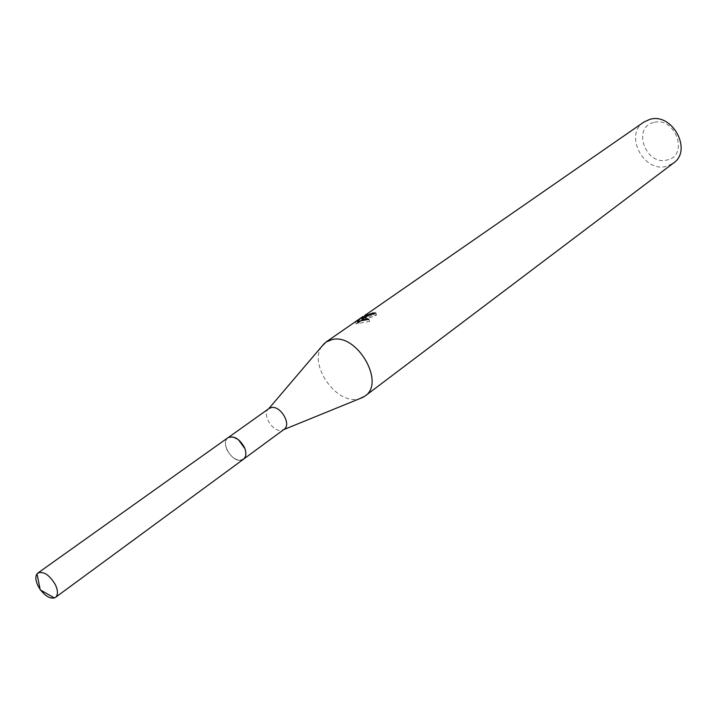 <?xml version="1.0" encoding="UTF-8"?>
<svg xmlns="http://www.w3.org/2000/svg" width="717" height="717" viewBox="0 0 717 717"><rect width="100%" height="100%" fill="white"/><g stroke="black" fill="none" stroke-linecap="round" stroke-linejoin="round"><path stroke-width="0.54" stroke-dasharray="3.58 2.69" d="M238.322 439.575L230.354 436.823L227.925 437.764C220.244 442.434 231.537 461.999 240.858 460.224L244.461 458.244C246.137 455.931 246.307 452.777 244.99 448.788M230.336 436.823L229.153 437.11C219.411 439.969 230.659 462.133 240.849 460.251L244.452 458.262C250.081 452.158 238.806 435.022 230.336 436.823M269.036 408.511L268.597 408.86C261.669 414.139 272.541 432.226 281.512 430.379L284.102 429.349M321.682 346.535C308.57 364.29 335.574 403.796 357.595 399.136L359.45 398.76M643.821 122.114C623.727 134.581 643.758 173.12 666.64 166.29L673.451 163.082M653.599 122.553C631.713 127.536 645.945 166.165 667.204 159.945C689.476 155.571 675.181 115.804 653.599 122.553M363.259 319.379C367.149 318.76 371.594 317.308 376.577 315.032L373.871 314.915L365.679 317.828L368.26 315.641L367.427 313.661M373.871 314.915L373.566 314.198M368.26 315.641L356.125 323.869L355.265 321.816M363.698 318.626L363.116 317.237M376.577 315.032L375.735 313.006M360.866 320.893L357.917 323.573L369.667 321.404L366.638 319.827M356.134 323.869L362.318 319.701M356.161 323.976L355.318 321.969M357.917 323.573L357.084 321.601M369.667 321.404L368.798 319.334M228.32 437.487L227.925 437.764C224.995 440.256 224.654 444.244 226.877 449.702C231.932 458.468 237.461 461.649 243.448 459.256L243.834 458.943M355.955 323.976L362.273 319.594M363.107 319.02L364.819 317.828M365.213 316.726L365.67 317.828"/><path stroke-width="1.08" d="M243.834 458.943L284.102 429.349C291.756 424.598 280.688 405.481 271.465 407.552L269.036 408.511L228.32 437.487M359.45 398.76L364.998 396.089C385.746 382.86 357.003 333.064 332.186 339.535L325.948 342.099L321.682 346.535M373.566 314.198L373.037 312.944L375.735 313.006L362.426 317.407L364.093 317.416L368.798 319.334L357.093 321.601M364.998 396.089L673.451 163.082C692.864 150.212 672.053 112.013 649.575 119.461L643.821 122.114L367.427 313.661C364.971 315.166 364.111 315.901 364.845 315.865L373.037 312.944M357.084 321.601L361.476 317.703L355.202 321.861L363.178 316.34M363.116 317.237L362.838 316.573M366.638 319.827L363.259 319.379L362.426 317.407M361.476 317.703L362.318 319.701L360.866 320.893M244.99 448.788L238.322 439.575M40.421 589.804C45.386 596.114 50.056 598.82 54.42 597.924L55.487 597.369C58.14 594.967 58.113 590.781 55.424 584.794C49.554 574.989 43.701 571.064 37.884 573.026L37.015 573.86C35.223 576.576 35.527 580.51 37.929 585.681L40.134 589.401M55.487 597.369L243.448 459.256C246.29 456.774 246.612 452.821 244.434 447.399C239.388 438.643 233.876 435.425 227.898 437.755L37.884 573.026M268.678 408.762L324.434 343.3M325.948 342.099L355.202 321.861M362.273 319.594L363.107 319.02M364.845 315.865L365.213 316.726M283.753 429.608L363.385 397.155M54.42 597.924L40.224 589.867L37.015 573.86"/></g></svg>
